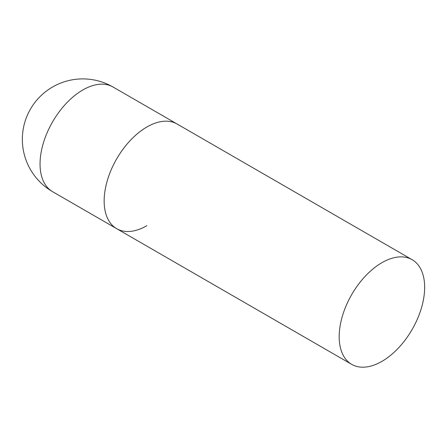 <?xml version="1.0" encoding="UTF-8"?>
<svg xmlns="http://www.w3.org/2000/svg" width="447" height="447" viewBox="0 0 447 447"><rect width="100%" height="100%" fill="white"/><g stroke="black" fill="none" stroke-linecap="round" stroke-linejoin="round"><path stroke-width="0.67" d="M146.884 225.685A60.434 34.894 -60 0 1 116.667 228.68A60.434 34.894 -60 0 1 107.403 180.253A60.434 34.894 -60 0 1 146.884 126.998A60.434 34.894 -60 0 1 177.101 124.003A60.434 34.894 120 0 0 130.53 140.196A60.434 34.894 120 0 0 104.151 201.01A60.434 34.894 120 0 0 116.667 228.68L52.567 191.668A60.434 34.894 -60 0 1 40.051 164.004A60.434 34.894 -60 0 1 82.784 89.987A60.434 34.894 -60 0 1 113.002 86.997A60.434 60.434 0 0 0 22.35 139.33A60.434 60.434 0 0 0 52.567 191.668M424.65 287.365A60.434 34.894 120 0 0 412.134 259.696A60.434 34.894 120 0 0 365.562 275.888A60.434 34.894 120 0 0 339.184 336.708A60.434 34.894 120 0 0 351.7 364.372A60.434 34.894 120 0 0 398.271 348.179A60.434 34.894 120 0 0 424.65 287.365M412.134 259.696L113.002 86.997M116.667 228.68L351.7 364.372"/></g></svg>
